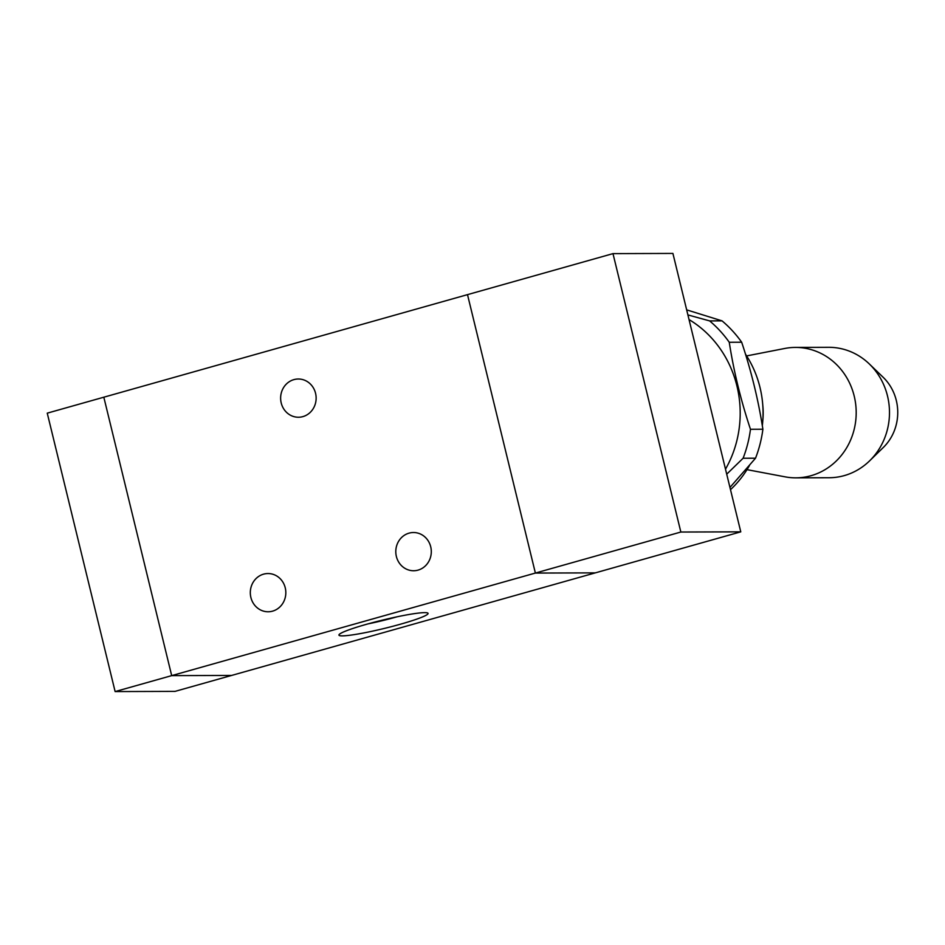 <?xml version="1.0" encoding="UTF-8"?>
<svg xmlns="http://www.w3.org/2000/svg" width="945" height="945" viewBox="0 0 945 945"><rect width="100%" height="100%" fill="white"/><g stroke="black" fill="none" stroke-linecap="round" stroke-linejoin="round"><path stroke-width="1.42" d="M103.82 397.195L171.695 675.628L231.619 675.439L595.303 572.871L535.378 573.072L467.503 294.639L612.986 253.626L672.911 253.425L740.774 531.846L595.303 572.871L535.378 573.06L467.503 294.639L47.25 413.154L115.125 691.575L175.049 691.374L231.584 675.439M740.774 531.846L680.849 532.035L115.125 691.575M745.463 354.115A101.186 94.004 89.8 0 1 762.32 425.758M749.515 465.401A101.186 94.004 89.8 0 1 730.497 489.652M762.757 404.933A71.265 66.197 89.8 0 1 762.804 420.537M746.633 355.922L784.763 348.469A65.205 60.574 89.8 0 1 795.406 347.417A65.205 60.574 89.8 0 1 856.194 412.433A65.205 60.574 89.8 0 1 795.832 477.839A65.205 60.574 89.8 0 1 785.189 476.859L746.999 469.653M795.406 347.417L828.706 347.311A65.205 60.574 89.8 0 1 869.294 363.931A65.205 60.574 89.8 0 1 869.613 460.841A65.205 60.574 89.8 0 1 829.119 477.733L795.832 477.839M869.294 363.931L883.126 377.256A47.226 43.872 89.8 0 1 883.351 447.434L869.613 460.841M680.849 532.035L612.986 253.626M263.56 574.158A19.113 17.754 89.8 0 1 268.014 573.544A19.113 17.754 89.8 0 1 285.827 592.598A19.113 17.754 89.8 0 1 268.132 611.769A19.113 17.754 89.8 0 1 250.46 595.126A19.113 17.754 89.8 0 1 263.56 574.158M409.043 533.145A19.113 17.754 89.8 0 1 413.485 532.519A19.113 17.754 89.8 0 1 431.298 551.573A19.113 17.754 89.8 0 1 413.603 570.745A19.113 17.754 89.8 0 1 395.943 554.101A19.113 17.754 89.8 0 1 409.043 533.145M293.883 379.63A19.113 17.754 89.8 0 1 298.325 379.004A19.113 17.754 89.8 0 1 316.138 398.069A19.113 17.754 89.8 0 1 298.443 417.241A19.113 17.754 89.8 0 1 280.783 400.597A19.113 17.754 89.8 0 1 293.883 379.63M424.718 612.632A45.868 4.252 -13.7 0 1 427.778 613.045A45.868 4.252 -13.7 0 1 384.52 628.378A45.868 4.252 -13.7 0 1 339.031 634.686A45.868 4.252 -13.7 0 1 376.382 621.645A45.868 4.252 -13.7 0 1 424.718 612.632M368.077 623.865A38.521 3.567 166.3 0 0 397.018 616.813M729.953 487.455L755.527 458.207A116.932 108.628 -90.2 0 0 762.887 429.231C758.398 400.219 751.322 371.22 741.671 342.22A116.932 108.628 -90.2 0 0 722.039 320.863L686.661 309.865M741.671 342.22L729.256 342.267A116.932 108.628 -90.2 0 0 709.624 320.898L722.039 320.863M729.256 342.267C733.745 371.279 740.821 400.278 750.472 429.278L762.887 429.231M687.901 314.921L709.624 320.898M725.5 469.169A107.033 99.426 -90.2 0 0 689.035 319.575M755.527 458.207L743.101 458.242L726.717 474.177M743.101 458.242A116.932 108.628 -90.2 0 0 750.472 429.278"/></g></svg>
